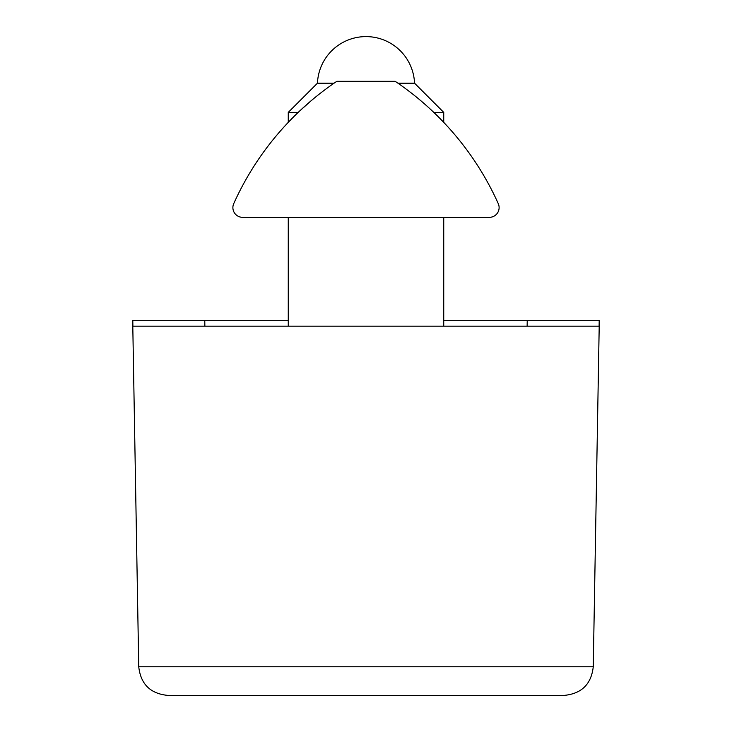 <?xml version="1.0" encoding="UTF-8"?>
<svg xmlns="http://www.w3.org/2000/svg" width="732" height="732" viewBox="0 0 732 732"><rect width="100%" height="100%" fill="white"/><g stroke="black" fill="none" stroke-linecap="round" stroke-linejoin="round"><path stroke-width="1.1" d="M299.928 110.761L310.917 100.943M326.399 88.673L328.952 86.806M233.737 203.633A291.501 291.501 0 0 1 336.848 81.298L395.152 81.298A291.501 291.501 0 0 1 498.263 203.633A9.717 9.717 0 0 1 489.406 217.331L242.594 217.331A9.717 9.717 0 0 1 233.737 203.633M593.259 666.761L599.206 326.161L132.794 326.161L138.741 666.761C140.7 684.191 150.417 693.744 167.884 695.4L564.116 695.4C581.583 693.744 591.3 684.191 593.259 666.761L138.741 666.761M433.792 112.389L443.738 112.389L443.738 122.363M288.262 122.363L288.262 112.389L298.208 112.389M398.007 83.238L414.587 83.238L443.738 112.389M288.262 112.389L317.413 83.238L334.002 83.238M242.594 217.331L288.262 217.331L288.262 326.161M443.738 326.161L443.738 217.331L489.406 217.331M527.132 326.161L527.232 320.332L599.206 320.332L599.105 326.161M132.895 326.161L132.794 320.332L204.768 320.332L204.869 326.161M204.768 320.332L288.262 320.332M443.738 320.332L527.232 320.332M414.541 83.238A48.587 48.587 0 0 0 366 36.6A48.587 48.587 0 0 0 317.459 83.238"/></g></svg>

